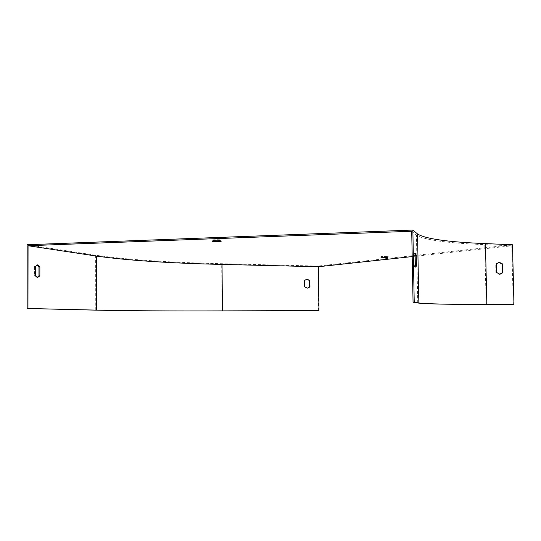 <?xml version="1.0" encoding="UTF-8"?>
<svg xmlns="http://www.w3.org/2000/svg" width="541" height="541" viewBox="0 0 541 541"><rect width="100%" height="100%" fill="white"/><g stroke="black" fill="none" stroke-linecap="round" stroke-linejoin="round"><path stroke-width="0.41" stroke-dasharray="2.71 2.03" d="M307.376 288.157L304.231 286.872L304.15 280.454L306.659 279.217M27.145 244.735L95.642 255.23C127.196 259.673 169.205 262.5 221.675 263.704L317.952 266.064L512.496 244.762M318.575 310.595L317.952 266.064M513.253 304.495L511.82 245.79L412.195 256.576M37.403 277.35L36.856 277.425L34.55 275.423L34.563 266.463L37.004 264.962M411.715 231.25L416.428 235.098C424.205 239.94 446.994 243.125 484.783 244.654L511.82 245.79M220.796 240.272C218.618 240.731 210.665 240.515 212.214 240.042C213.472 239.507 222.838 239.663 221.147 240.19L220.796 240.272M387.471 256.535L380.972 256.475L387.471 256.535M415.285 265.55L415.089 255.535L414.467 253.174L413.993 254.865L414.19 264.982L414.798 267.288L415.414 265.543M498.782 262.29L495.712 263.92L495.914 272.536L499.776 274.273M304.617 286.838L304.231 286.872M304.529 280.427L304.15 280.454M495.914 272.536L496.604 272.481M495.712 263.92L496.401 263.859M413.993 254.865L415.136 254.831M414.19 264.982L415.332 264.948M35.449 275.403L34.55 275.423M35.463 266.436L34.563 266.463M222.094 310.892L221.675 263.704M95.757 310.142L95.642 255.23M417.74 302.987L416.428 235.098M486.156 304.475L484.783 244.654M307.444 288.15L307.058 288.177M499.282 274.328L499.979 274.28M498.545 262.297L499.018 262.257M414.467 253.174L415.569 253.141M414.798 267.288L415.934 267.261M37.748 277.398L36.856 277.425M37.363 264.894L36.639 264.914M380.972 256.475L380.986 257.3M388.161 256.414L388.174 257.151M212.214 240.042L212.221 241.09M221.147 240.19L221.154 241.029"/><path stroke-width="0.81" d="M306.659 279.217L309.479 280.542L309.567 286.933L307.376 288.157M27.05 308.492L27.963 308.471L28.058 245.722L411.715 231.25L413.06 302.196L417.74 302.987C425.469 303.961 448.279 304.461 486.156 304.475L513.95 304.475L512.496 244.762L485.446 243.606C447.84 242.057 425.199 238.845 417.524 233.955L412.857 230.06L27.145 244.735L27.05 308.492L95.757 310.142C127.399 310.825 169.509 311.075 222.094 310.892L318.96 310.581L318.345 266.733L412.195 256.576M502.92 272.63L502.717 264.042L499.235 262.236L496.401 263.859L496.604 272.481L499.979 274.28L502.92 272.63L502.231 272.678L502.021 264.103L498.782 262.29M513.95 304.475L486.846 304.448C449.152 304.434 426.484 303.941 418.856 302.967L414.23 302.182L412.857 230.06M416.225 255.501L415.61 253.141L415.136 254.831L415.332 264.948L415.934 267.261L416.414 265.516L416.225 255.501L415.15 255.535M413.06 302.196L414.23 302.182M37.004 264.962L38.986 266.956L38.979 275.836L37.403 277.35M220.802 241.32L221.154 241.239C222.851 240.718 213.485 240.569 212.221 241.09C210.672 241.563 218.632 241.773 220.802 241.32M387.491 257.36L380.986 257.3L387.491 257.36M318.345 266.733L222.026 264.414C169.705 263.23 127.845 260.451 96.447 256.082L28.058 245.722M309.946 286.899L307.444 288.15L304.617 286.838L304.529 280.427L306.936 279.19L309.865 280.509L309.946 286.899L309.567 286.933M27.963 308.471L96.562 310.128C128.048 310.811 170.002 311.061 222.439 310.879L318.96 310.581M39.865 275.809L37.748 277.398L35.449 275.403L35.463 266.436L37.532 264.887L39.878 266.929L39.865 275.809L38.979 275.836M499.776 274.273L502.231 272.678M309.865 280.509L309.479 280.542M502.021 264.103L502.717 264.042M415.414 265.543L416.414 265.516M39.878 266.929L38.986 266.956M486.846 304.448L485.446 243.606M418.856 302.967L417.524 233.955M222.439 310.879L222.026 264.414M96.562 310.128L96.447 256.082"/></g></svg>
